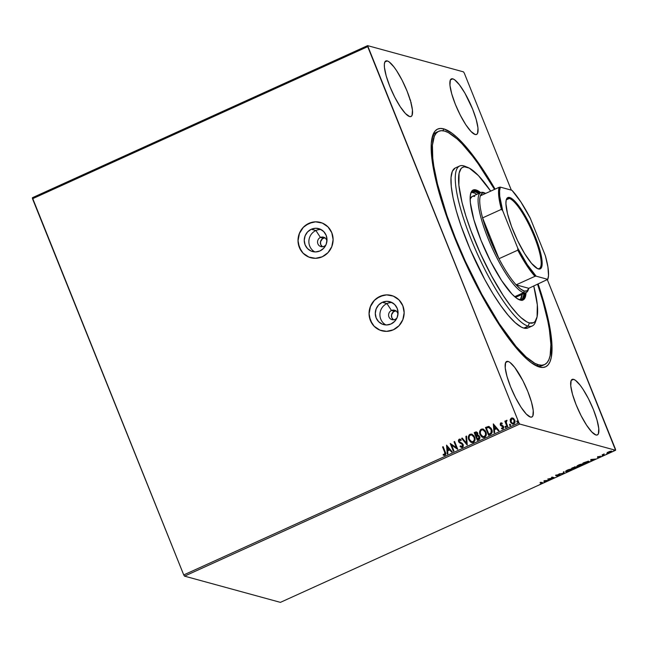 <?xml version="1.0" encoding="UTF-8"?>
<svg xmlns="http://www.w3.org/2000/svg" width="648" height="648" viewBox="0 0 648 648"><rect width="100%" height="100%" fill="white"/><g stroke="black" fill="none" stroke-linecap="round" stroke-linejoin="round"><path stroke-width="0.97" d="M324.016 246.345A4.876 4.666 -74.7 0 0 326.049 244.612A4.876 4.666 105.3 0 1 317.552 242.287A4.876 4.666 105.3 0 1 320.436 237.443L315.9 230.526A11.867 11.348 105.3 0 1 321.003 229.53A11.867 11.348 -74.7 0 0 315.9 230.526L311.275 229.262A11.867 11.348 105.3 0 1 318.767 228.639A11.867 11.348 105.3 0 1 326.997 239.153A11.867 11.348 105.3 0 1 319.982 250.922L315.625 251.926L311.267 251.124L307.573 248.646L305.111 244.863L304.244 240.359L305.111 235.807L307.581 231.911L311.275 229.262L315.633 228.258L319.991 229.06L323.684 231.539L326.155 235.321L327.013 239.825L326.147 244.377L323.676 248.273L319.982 250.922A11.867 11.348 105.3 0 1 312.498 251.537A11.867 11.348 105.3 0 1 304.26 241.032A11.867 11.348 105.3 0 1 311.275 229.262L315.9 230.526A11.867 11.348 -74.7 0 0 308.877 241.04A11.867 11.348 -74.7 0 0 314.879 251.918A11.867 11.348 105.3 0 1 308.877 241.04A11.867 11.348 105.3 0 1 315.9 230.526L320.436 237.443A4.876 4.666 105.3 0 1 326.9 241.501A4.876 4.666 -74.7 0 0 320.436 237.443L323.287 238.221L320.436 237.443A4.876 4.666 -74.7 0 0 317.901 243.859A4.876 4.666 -74.7 0 0 324.016 246.345L324.154 247.73L324.016 246.345M395.061 319.391A4.876 4.666 -74.7 0 0 397.094 317.658A4.876 4.666 105.3 0 1 388.598 315.325A4.876 4.666 105.3 0 1 391.481 310.489L386.945 303.572A11.867 11.348 105.3 0 1 392.048 302.576A11.867 11.348 -74.7 0 0 386.945 303.572L382.32 302.308A11.867 11.348 105.3 0 1 389.804 301.685A11.867 11.348 105.3 0 1 398.042 312.19A11.867 11.348 105.3 0 1 391.028 323.968L386.67 324.964L382.312 324.17L378.618 321.692L376.156 317.909L375.289 313.405L376.156 308.853L378.626 304.957L382.32 302.308L386.678 301.304L391.036 302.106L394.729 304.584L397.2 308.359L398.058 312.871L397.192 317.415L394.721 321.311L391.028 323.968A11.867 11.348 105.3 0 1 383.543 324.583A11.867 11.348 105.3 0 1 375.305 314.078A11.867 11.348 105.3 0 1 382.32 302.308L386.945 303.572A11.867 11.348 -74.7 0 0 379.922 314.086A11.867 11.348 -74.7 0 0 385.925 324.956A11.867 11.348 105.3 0 1 379.922 314.086A11.867 11.348 105.3 0 1 386.945 303.572L391.481 310.489A4.876 4.666 105.3 0 1 397.945 314.547A4.876 4.666 -74.7 0 0 391.481 310.489L394.332 311.267L391.481 310.489A4.876 4.666 -74.7 0 0 388.946 316.904A4.876 4.666 -74.7 0 0 395.061 319.391L395.199 320.776L395.061 319.391M324.875 237.824A4.876 4.666 -74.7 0 0 322.437 246.75M395.92 310.87A4.876 4.666 -74.7 0 0 393.474 319.796M320.428 222.434L320.46 222.442A18.298 17.496 -74.7 0 0 320.46 222.442A18.298 17.496 -74.7 0 0 308.918 223.398L308.853 223.374A18.298 17.496 105.3 0 1 320.387 222.418A18.298 17.496 105.3 0 1 333.088 238.618A18.298 17.496 105.3 0 1 322.275 256.77L327.969 252.68L331.776 246.677L333.113 239.663L331.784 232.713L327.977 226.881L322.283 223.066L315.568 221.835L308.853 223.374L303.159 227.464L299.344 233.474L298.007 240.481L299.344 247.431L303.143 253.263L308.837 257.078L315.552 258.309L322.275 256.77A18.298 17.496 105.3 0 1 310.732 257.726A18.298 17.496 105.3 0 1 298.04 241.526A18.298 17.496 105.3 0 1 308.853 223.374L308.918 223.398A18.298 17.496 -74.7 0 0 298.104 241.542A18.298 17.496 -74.7 0 0 310.805 257.742A18.298 17.496 -74.7 0 0 310.813 257.742L310.732 257.726M391.473 295.472L391.505 295.488A18.298 17.496 -74.7 0 0 391.505 295.488A18.298 17.496 -74.7 0 0 379.963 296.444L379.898 296.42A18.298 17.496 105.3 0 1 391.433 295.464A18.298 17.496 105.3 0 1 404.133 311.664A18.298 17.496 105.3 0 1 393.32 329.808L399.014 325.725L402.821 319.715L404.158 312.709L402.829 305.759L399.022 299.927L393.328 296.112L386.613 294.881L379.898 296.42L374.196 300.51L370.389 306.512L369.052 313.527L370.389 320.476L374.188 326.309L379.882 330.124L386.597 331.355L393.32 329.808A18.298 17.496 105.3 0 1 381.777 330.772A18.298 17.496 105.3 0 1 369.085 314.572A18.298 17.496 105.3 0 1 379.898 296.42L379.963 296.444A18.298 17.496 -74.7 0 0 369.149 314.588A18.298 17.496 -74.7 0 0 381.842 330.788A18.298 17.496 -74.7 0 0 381.858 330.788M544.531 364.605A128.093 29.403 -114.4 0 1 538.577 364.816L536.414 365.796A128.093 29.403 -114.4 0 1 536.026 365.683A128.093 29.403 65.6 0 0 536.414 365.796L538.577 364.816L541.906 365.229L544.741 364.508L547.066 362.661L548.864 359.713L550.103 355.687L550.889 344.574L549.399 329.751L547.811 321.116L543.032 301.83L537.597 284.326A128.093 29.403 -114.4 0 1 544.531 364.605L542.368 365.585A128.093 29.403 -114.4 0 1 536.414 365.796L539.476 367.043A130.54 29.962 -114.4 0 1 537.581 366.395A130.54 29.962 -114.4 0 1 464.316 260.334A130.54 29.962 -114.4 0 1 432.751 135.351A130.54 29.962 -114.4 0 1 443.726 128.863A130.54 29.962 -114.4 0 1 495.08 189.135L483.845 170.886L472.295 154.548L461.498 141.791L456.5 136.922L451.85 133.124L443.726 128.863L442.981 130.758L443.726 128.863L440.34 128.45L437.449 129.187L435.075 131.066L433.253 134.071L431.293 143.329L431.657 156.605L432.702 164.6L436.493 182.914L446.067 214.82L454.702 237.857L464.746 261.282L475.826 284.197L487.515 305.718L505.197 333.607L516.424 348.219L526.702 358.984L531.352 362.783L539.476 367.043L542.862 367.457L545.754 366.728L548.127 364.848L549.95 361.843L551.221 357.736L552.015 346.413L550.5 331.306L548.88 322.51L544.012 302.859L538.156 284.067A130.54 29.962 -114.4 0 1 539.476 367.043L536.414 365.796A128.093 29.403 65.6 0 0 543.405 365.002M573.577 379.347A30.497 6.998 -114.4 0 1 592.296 406.904A30.497 6.998 -114.4 0 1 597.367 434.946A30.497 6.998 -114.4 0 1 595.949 434.994L597.415 434.921L598.396 433.779L598.768 428.514L597.01 420.001L593.39 409.528L588.449 398.698L582.957 389.165L580.26 385.349L575.481 380.344L573.577 379.347L572.111 379.42L571.131 380.562L570.758 385.827L572.516 394.34L576.145 404.814L581.078 415.635L586.578 425.177L591.802 431.973L595.949 434.994A30.497 6.998 -114.4 0 1 577.23 407.438A30.497 6.998 -114.4 0 1 572.168 379.396A30.497 6.998 -114.4 0 1 573.577 379.347L571.196 380.433L573.577 379.347M452.782 78.837A30.497 6.998 -114.4 0 1 471.493 106.402A30.497 6.998 -114.4 0 1 476.564 134.444A30.497 6.998 -114.4 0 1 475.146 134.492L476.62 134.419L477.6 133.277L477.973 128.012L476.207 119.491L472.586 109.026L464.916 93.166L459.456 84.839L454.677 79.834L452.782 78.837L451.308 78.918L450.328 80.06L449.955 85.325L451.721 93.838L455.341 104.304L460.283 115.133L465.774 124.675L470.999 131.471L475.146 134.492A30.497 6.998 -114.4 0 1 456.435 106.936A30.497 6.998 -114.4 0 1 451.364 78.894A30.497 6.998 -114.4 0 1 452.782 78.837L450.392 79.923L452.782 78.837M387.253 60.912A30.497 6.998 -114.4 0 1 405.972 88.468A30.497 6.998 -114.4 0 1 411.043 116.51A30.497 6.998 -114.4 0 1 409.625 116.567L411.091 116.486L412.071 115.344L412.444 110.079L410.686 101.566L407.057 91.101L402.125 80.271L396.625 70.729L393.927 66.914L389.148 61.908L387.253 60.912L385.787 60.985L384.807 62.127L384.345 64.29L384.434 67.392L386.192 75.913L389.812 86.378L394.754 97.208L400.253 106.742L405.47 113.546L409.625 116.567A30.497 6.998 -114.4 0 1 390.906 89.003A30.497 6.998 -114.4 0 1 385.835 60.961A30.497 6.998 -114.4 0 1 387.253 60.912L384.863 61.997L387.253 60.912M508.056 361.422A30.497 6.998 -114.4 0 1 526.767 388.978A30.497 6.998 -114.4 0 1 531.838 417.02A30.497 6.998 -114.4 0 1 530.429 417.069L531.895 416.996L532.875 415.854L533.247 410.589L531.481 402.068L527.861 391.603L522.928 380.773L514.731 367.416L509.952 362.41L508.056 361.422L506.59 361.495L505.602 362.637L505.229 367.902L506.995 376.415L510.616 386.88L515.557 397.71L521.049 407.252L526.273 414.048L530.429 417.069A30.497 6.998 -114.4 0 1 511.709 389.513A30.497 6.998 -114.4 0 1 506.639 361.471A30.497 6.998 -114.4 0 1 508.056 361.422L505.667 362.499L508.056 361.422M607.314 452.968L607.119 452.498M615.495 449.258L547.406 279.871L615.6 450.279L280.398 602.365L184.518 576.137L519.72 424.043L615.6 450.279L519.72 424.043L518.935 422.836L183.732 574.93L32.505 198.742L367.708 46.648L518.935 422.836L367.602 45.635L32.4 197.721L367.602 45.635L463.482 71.863L367.602 45.635L367.708 46.648L32.505 198.742L32.4 197.721L183.732 574.93L518.935 422.836L519.72 424.043L184.518 576.137L183.732 574.93L184.518 576.137L280.398 602.365L615.6 450.279L615.495 449.258M511.329 190.139L464.268 73.07L511.329 190.139M409.981 99.622L410.557 100.148M411.132 102.392L410.962 103.17M512.592 424.108L510.592 422.059L510.211 419.742L510.689 422.512L512.722 424.14L514.601 423.282L515.006 421.143L513.791 418.665L511.896 417.944L510.357 419.232L511.539 418.13L510.211 419.742L510.454 422.018L512.519 424.092L513.775 423.978C515.071 422.99 515.387 421.694 514.723 420.082L512.787 418.025M507.133 426.878L507.716 426.611L506.185 422.277L506.655 420.309L505.764 421.759L505.424 420.916L504.841 421.184L507.133 426.878L507.716 426.611L506.25 422.707L506.914 420.358L505.764 421.759L505.424 420.916L504.841 421.184L507.133 426.878M502.16 428.927L503.034 428.855L503.601 426.651L500.831 424.618L501.082 423.598L502.07 423.857L502.216 423.217L500.337 423.265L500.483 425.339L503.083 427.113L502.832 428.093L501.649 427.947L501.528 428.628L503.164 428.782L503.755 427.251L503.05 425.858L500.831 424.618L501.082 423.598L502.07 423.857L502.216 423.217L500.766 422.917L501.584 422.909M490.358 434.492L492.148 432.297L491.216 428.336L488.811 426.465L485.465 427.494L488.6 435.286L490.358 434.492C492.261 433.285 492.715 431.584 491.727 429.373L488.527 426.441L485.465 427.494L488.6 435.286L490.358 434.492M477.341 440.397L479.536 439.19L479.966 437.53L478.977 435.618L477.754 435.237L477.398 432.556L476.037 431.884L474.206 432.605L477.341 440.397L478.856 439.709L479.747 436.687L477.754 435.237L477.795 433.261L476.499 431.916L474.206 432.605L477.341 440.397M467.151 445.014L466.544 436.08L465.904 436.371L466.447 443.119L462.226 438.04L461.595 438.323L467.249 444.974L466.544 436.08L465.904 436.371L466.447 443.119L462.226 438.04L461.595 438.323L467.151 445.014M453.956 451.008L451.624 445.208L457.739 449.291L454.604 441.499L454.021 441.758L456.362 447.574L450.239 443.475L453.373 451.267L453.956 451.008L451.624 445.208L457.739 449.291L454.604 441.499L454.021 441.758L456.362 447.574L450.239 443.475L453.373 451.267L453.956 451.008M443.985 455.374L443.329 455.099L443.386 454.378L444.795 454.556L444.658 452.142L444.909 454.313L443.248 454.329L443.192 455.058L444.982 455.309L445.816 453.746L443.151 446.691L442.576 446.958L444.795 452.174L442.576 446.958L444.658 452.142L444.658 454.515L443.248 454.329L443.192 455.058L443.912 455.358M446.553 445.152L447.258 454.046L447.89 453.754L447.663 450.903L449.793 449.939L451.575 452.085L452.207 451.802L446.553 445.152L447.258 454.046L447.89 453.754L447.663 450.903L449.793 449.939L451.575 452.085L452.207 451.802L446.553 445.152M461.538 447.485L460.048 446.464L461.465 447.468L462.429 447.395L463.223 446.529L463.304 444.941L462.251 443.345L459.254 441.58L459.327 440.089L460.906 440.527L461.165 439.846L459.181 439.19L458.395 440.259L458.695 441.92L462.097 444.139L462.721 445.387L462.065 446.618L460.355 445.856L460.048 446.464L461.425 447.452L462.429 447.395L463.182 444.56L459.124 441.32L459.489 439.992L460.088 439.976M471.744 442.592L468.804 439.7L470.578 442.049L472.643 442.649L473.988 442.033L474.806 440.762L475.008 438.485L473.882 435.699L471.469 434.063L469.387 434.687L468.358 437.149L468.941 439.741C468.002 437.538 468.407 435.723 470.156 434.306L470.019 434.265C468.269 435.691 467.864 437.497 468.804 439.7L471.671 442.576L473.356 442.438C475.122 441.037 475.543 439.231 474.611 437.027L471.744 434.12L470.019 434.265L471.809 434.144M483.003 437.489L480.055 434.597L481.829 436.938L483.902 437.538L485.239 436.922L486.065 435.65L486.267 433.382L485.141 430.588L482.728 428.96L480.646 429.575L479.609 432.038L480.192 434.63C479.261 432.427 479.666 430.62 481.407 429.203L481.27 429.162C479.528 430.58 479.123 432.394 480.055 434.597L482.93 437.473L484.607 437.335C486.381 435.926 486.794 434.128 485.862 431.916L482.995 429.017L481.27 429.162L483.068 429.033M493.322 423.93L494.027 432.824L494.667 432.532L494.44 429.681L496.562 428.717L498.344 430.863L498.976 430.572L493.322 423.93L494.027 432.824L494.667 432.532L494.44 429.681L496.562 428.717L498.344 430.863L498.976 430.572L493.322 423.93M505.95 427.631L505.067 427.162L505.918 427.526L505.918 426.514L505.011 426.684L505.205 427.202L505.432 426.335L505.067 427.162L505.813 427.591L506.039 426.724L505.294 426.295L506.177 426.765M510.413 425.606L509.531 425.137L510.381 425.501L510.381 424.489L509.482 424.659L509.668 425.177L509.895 424.31L509.531 425.137L510.276 425.566L510.503 424.699L509.757 424.27L510.64 424.74M517.695 422.302L516.804 421.84L517.655 422.204L517.663 421.184L516.756 421.354L516.942 421.872L517.169 421.006L516.804 421.84L517.558 422.269L517.776 421.394L517.031 420.965L517.914 421.435M607.921 452.636L611.072 451.121L611.323 451.583L610.529 452.345L608.075 452.806L608.869 451.778L611.177 451.397L610.311 452.288L607.411 453.041L611.834 451.526L611.558 451.097L609.687 451.462L607.613 452.474L607.492 453.065L610.529 452.345L611.761 451.13L610.562 451.219L608.707 451.85L607.492 453.065M603.904 455.333L604.487 455.066L603.353 454.621L604.203 453.932L602.138 454.847L603.904 455.333L602.681 454.604L603.904 455.333L604.487 455.066L603.377 454.702L604.203 453.932L602.138 454.847L603.904 455.333M598.072 456.67L597.505 457.318L599.991 456.84L598.355 457.699L600.615 456.605L598.072 456.67L597.424 457.302L599.935 456.791L598.355 457.699L600.51 456.524L598.072 456.67M587.129 462.947L589.024 461.822L588.433 461.255L582.949 463.085L585.371 463.741L587.129 462.947C589.056 462.008 589.631 461.457 588.846 461.311L582.949 463.085L585.371 463.741L587.129 462.947M574.112 468.852L576.825 467.208L574.914 467.54L575.213 467.135L574.501 467.095L571.698 468.188L574.112 468.852L572.241 467.945L574.112 468.852L576.728 467.168L574.914 467.54L575.108 467.078L571.698 468.188L574.112 468.852M563.922 473.477L564.027 471.671L563.395 471.955L563.387 473.291L559.078 473.915L563.922 473.477L563.387 473.064L564.019 473.429L564.027 471.671L563.395 471.955L563.387 473.291L559.078 473.915L563.922 473.477M550.727 479.463L548.929 478.969L554.51 477.746L552.096 477.082L551.513 477.349L553.311 477.843L547.73 479.066L550.144 479.723L550.727 479.463L548.929 478.969L554.51 477.746L552.096 477.082L551.513 477.349L553.311 477.843L547.73 479.066L550.727 479.463M541.663 482.987L540.027 484.161L542.66 482.938L540.059 482.541L541.663 482.987L540.602 482.298L541.663 482.987L540.027 484.161L541.736 483.586L542.271 482.728L540.643 482.282L540.059 482.541L541.663 482.987L541.485 483.521M544.037 480.735L544.028 482.501L546.79 480.686L548.978 480.257L544.037 480.735L544.028 482.501L546.79 480.686L548.978 480.257L544.037 480.735M559.54 475.025L556.956 476.296L560.18 474.781L556.47 475.454L558.552 474.401L555.773 475.632L559.54 475.025L557.912 476.118L560.131 474.765L556.47 475.454L559.613 475.081L559.435 474.636M565.663 471.509L570.102 470.715C571.917 469.776 572.468 469.217 571.739 469.047L567.518 470.035C565.728 470.975 565.194 471.525 565.931 471.695L569.406 471.007L572.006 469.241L568.944 469.484L566.004 470.926L565.931 471.695L565.72 471.242M576.923 466.406L581.361 465.604C583.176 464.665 583.718 464.114 582.998 463.944L578.777 464.932C576.987 465.863 576.453 466.414 577.182 466.584L580.665 465.904L583.265 464.13L580.203 464.373L577.627 465.548L577.182 466.584L576.971 466.131M590.814 459.513L590.798 461.279L591.438 460.428L595.747 459.035L590.814 459.513L590.798 461.279L591.438 460.428L595.747 459.035L590.814 459.513M601.887 456.127L602.867 455.771L602.17 455.852M606.35 454.094L607.33 453.746L606.633 453.819M613.632 450.797L614.612 450.449L613.915 450.522M463.482 71.863L464.268 73.07L463.482 71.863M433.812 135.999A128.093 29.403 65.6 0 0 432.88 135.78M437.635 131.892A128.093 29.403 65.6 0 0 432.265 136.987A128.093 29.403 -114.4 0 1 436.509 132.281L438.664 131.309A128.093 29.403 -114.4 0 1 444.625 131.09A128.093 29.403 -114.4 0 1 494.521 189.394L478.256 163.904L472.659 156.29L462.056 143.775L457.156 138.996L448.4 132.629L444.625 131.09L441.296 130.685L438.461 131.406L436.136 133.245L434.338 136.193L432.419 145.282L432.775 158.315L433.804 166.155L437.522 184.129L446.918 215.436L455.39 238.051L465.248 261.039L481.812 294.305L499.211 323.587L515.962 346.348L526.046 356.91L534.803 363.285L538.577 364.816A128.093 29.403 -114.4 0 1 459.967 249.083A128.093 29.403 -114.4 0 1 438.672 131.301M542.093 482.282L541.558 483.141M541.299 483.076L541.801 482.728M541.76 483.044L542.368 482.671M544.547 481.172L544.66 482.209L544.028 481.974L544.547 481.172M544.49 480.662L544.668 481.464L544.49 480.662M544.668 480.873L546.296 480.727L544.668 481.464L544.579 480.654L546.296 480.727L544.668 481.464L544.668 480.873M549.998 479.261L550.144 479.723L548.483 478.872L549.998 479.261M553.133 477.398L552.056 477.098L553.133 477.398M555.895 475.721L558.552 474.401L555.895 475.721L555.603 475.203M556.47 475.454L556.924 475.025M559.945 474.32L559.005 475.227M559.346 475.057L559.977 474.62M563.849 471.752L564.019 473.429L563.849 471.752M571.763 469.055L571.366 469.452L571.188 468.998M566.295 471.29L565.745 471.25L565.931 471.695M565.647 471.218L566.344 471.29M571.091 469.646L571.82 468.95M571.155 469.314L571.082 469.938L569.276 470.894L566.287 471.274L568.077 469.97L571.155 469.314C571.747 469.452 571.309 469.897 569.835 470.651L566.506 471.428L567.737 469.946L571.034 469.006L571.374 469.452M566.506 471.428L566.109 470.837M574.93 466.633L575.108 467.078M574.914 467.54L574.8 467.046M576.542 466.722L575.448 467.718M576.145 467.362L576.566 467.054M572.524 467.994L574.614 467.402L573.302 468.204L572.468 467.84L574.533 467.346L573.302 468.204L572.524 467.994M574.784 467.216L574.8 467.726L576.145 467.427L574.444 468.52L573.488 468.123L574.8 467.726L574.574 467.297M576.145 467.427L574.444 468.52L573.545 468.269L576.226 467.483L576.04 467.038M574.93 467.775L575.967 466.981M583.022 463.952L582.625 464.341L582.447 463.895M577.554 466.187L577.004 466.139L577.182 466.584M576.906 466.106L577.595 466.187M582.341 464.543L583.079 463.838M577.441 465.815L582.293 463.903L582.625 464.349M582.414 464.203C583.006 464.341 582.568 464.786 581.094 465.548L577.546 466.171L581.191 464.276L582.56 464.268L581.936 465.11L577.765 466.325M585.225 463.28L585.371 463.741L583.5 462.834L585.225 463.28M588.886 461.319L585.703 463.409L583.718 462.737L588.141 461.263L588.497 461.724L588.319 461.287M588.408 461.74L588.91 461.279M588.263 461.57L587.825 462.405L585.703 463.409L583.783 462.883L586.942 461.651L588.473 461.684M587.647 461.959L588.084 461.125M591.324 459.95L591.438 460.987L590.806 460.752L591.324 459.95M591.26 459.44L591.438 460.242L591.26 459.44M591.446 459.651L593.066 459.505L591.438 460.242L591.357 459.432L593.066 459.505L591.438 460.242L591.446 459.651M600.332 456.079L599.611 456.775M599.935 456.791L599.513 457.188M598.655 456.589L597.707 456.848L597.885 457.294L597.918 456.8M603.377 454.702L603.823 454.224M607.395 452.644L608.059 452.62M611.21 451.454L611.655 451.081M608.075 452.806L607.743 452.264M443.192 455.058L444.982 455.309C445.978 454.386 446.075 453.26 445.273 451.956L443.151 446.691L442.576 446.958L443.192 446.78L442.714 446.999L445.241 453.592L444.795 454.556L443.248 454.329M444.196 455.431L443.329 455.099L443.386 454.378L443.872 454.515M451.648 452.053L449.793 449.939L451.648 452.053M447.387 453.981L446.691 445.192L447.387 453.981M447.728 450.028L449.356 449.291L447.355 447.007L449.356 449.291L447.355 447.007L449.218 449.258L447.59 449.995L449.356 449.291L447.59 449.995L447.355 447.007L447.728 450.028M453.479 451.219L450.239 443.475L453.479 451.219M456.5 447.606L454.021 441.758L454.637 441.58L454.159 441.798L456.5 447.606M457.658 449.323L451.624 445.208L457.658 449.323M461.562 446.666L460.355 445.856L460.048 446.464L460.461 445.962L460.185 446.504L461.562 447.493M462.065 446.618L462.591 444.812L461.635 446.683M462.097 444.139L460.631 443.329L462.097 444.139M459.335 442.673L460.769 443.37L458.695 441.653L459.335 442.673M459.489 439.992L460.906 440.527L461.165 439.846L459.181 439.19L458.557 441.62L459.181 439.19L460.08 439.15M461.044 440.567L459.626 440.024M460.023 439.968L460.89 440.438M460.396 439.255L458.987 439.441L458.517 440.996L459.343 442.6L462.64 444.658L462.599 446.334L461.263 446.521M467.224 444.982L461.595 438.323L462.283 438.113L461.732 438.364L467.224 444.982M466.584 443.151L465.904 436.371L466.552 436.177L466.05 436.404L466.584 443.151M472.319 434.322L469.986 434.387L468.536 436.752L469.087 440.089L471.347 442.446M468.496 437.189L468.545 438.275M471.663 434.962L473.907 436.776L474.482 439.733L473.413 441.539L471.436 441.644M471.76 441.774L473.153 441.685L471.299 441.612L469.954 440.486L469.055 438.259L469.346 436.104L470.359 435.059L471.752 434.978L474.166 437.327L471.817 434.994L474.028 437.287C474.781 439.069 474.449 440.519 473.016 441.653L473.153 441.685C474.587 440.559 474.919 439.101 474.166 437.327L474.287 440L473.016 441.653L471.687 441.75L469.379 439.433C468.625 437.667 468.958 436.209 470.359 435.059L471.817 434.994M477.446 440.348L474.206 432.605L476.175 431.924L474.344 432.637L477.446 440.348M478.524 435.351L477.754 435.237M478.305 436.039L479.447 437.708L479.083 438.656L477.738 439.368L479.309 436.987L477.835 436.007M476.442 432.743L477.365 434.209L476.118 435.634L477.357 433.577L477.43 434.759L476.256 435.675L475.114 433.139L477.22 433.536L476.118 435.634L475.114 433.139L476.304 432.726L477.26 433.35M475.713 432.864L476.564 432.775M477.357 433.577L475.851 432.905M477.698 435.974L479.309 436.987L479.05 438.494L477.738 439.368L476.434 436.436L477.698 435.974L479.172 436.946L477.6 439.328L476.434 436.436L478.265 436.031M483.57 429.211L481.083 429.381L479.795 431.641L480.346 434.978L482.606 437.343M479.747 432.516L479.795 433.172M482.922 429.859L485.166 431.665L485.741 434.63L484.672 436.436L482.695 436.541M483.019 436.663L484.404 436.582L482.558 436.501L481.213 435.383L480.314 433.148L480.605 430.993L481.618 429.948L483.011 429.867L485.279 432.175C486.041 433.958 485.7 435.416 484.267 436.541L484.404 436.582C485.846 435.448 486.178 433.998 485.417 432.216L485.538 434.897L484.267 436.541L482.946 436.647L480.638 434.33C479.885 432.556 480.209 431.098 481.618 429.948L483.068 429.891M488.948 426.505L485.603 427.534L488.697 435.237L485.465 427.494L489.151 426.538M489.086 426.522L488.527 426.441M489.11 427.397L490.86 428.83L491.654 431.633L491.022 433.148L488.859 434.225L486.365 428.028L489.135 427.405M488.511 427.315L490.504 428.458L491.524 431.374L490.884 433.115L488.859 434.225L491.095 433.075L491.281 429.673L490.957 433.034L488.859 434.225L486.365 428.028L488.511 427.315L491.281 429.673L488.649 427.356M498.425 430.831L496.562 428.717L498.425 430.831M494.157 432.759L493.46 423.97L494.157 432.759M494.505 428.806L496.133 428.069L494.124 425.785L496.133 428.069L494.124 425.785L495.995 428.036L494.367 428.774L496.133 428.069L494.367 428.774L494.124 425.785L494.505 428.806M502.216 423.217L500.766 422.917L500.256 424.91L503.026 426.943L502.686 428.182L501.649 427.947L501.528 428.628L502.232 428.952M501.082 423.598L502.07 423.857M502.208 423.897L501.22 423.638L502.208 423.897M502.192 425.444L501.179 425.072M501.528 428.628L501.779 428.036L502.006 428.871M502.686 428.182L501.649 427.947M502.808 426.505L501.957 426.198L503.164 426.983L502.824 428.223L502.808 426.505L500.256 424.91L500.766 422.917M501.657 426.117L502.67 426.465M501.657 422.925L500.596 423.16L500.248 424.4L500.766 425.574L501.957 426.198M502.824 428.223L502.16 428.207M502.135 425.436L501.706 425.307M501.487 423.59L502.095 423.824M506.039 426.724L505.294 426.295M505.067 427.162L505.813 427.591M505.667 426.295L505.14 426.967L505.715 427.664M507.238 426.83L504.841 421.184L505.456 421.006L504.978 421.224L507.238 426.83M506.93 420.366L506.226 420.641L505.902 421.791L506.396 420.358L507.06 420.39M510.503 424.699L509.757 424.27M509.531 425.137L510.276 425.566M510.13 424.27L509.603 424.942L510.179 425.639M513.346 418.316L511.402 418.09L512.722 418.009M512.795 418.025L511.094 418.406L510.3 420.074L510.454 422.018L512.26 423.978M510.276 420.366L510.3 420.941M512.657 423.363L513.629 423.322L514.285 420.39L513.491 423.282L512.584 423.346L511.037 421.759L511.685 418.786L512.528 418.721L514.148 420.35L512.6 418.746L513.896 419.669L514.496 421.184L514.229 422.788L512.843 423.411M517.776 421.394L517.031 420.965M516.804 421.84L517.558 422.269M517.404 420.973L516.885 421.637L517.46 422.334M516.983 421.16L516.885 421.637M514.148 420.35L513.832 423.063L512.706 423.379L511.685 422.78L510.818 420.965L511.337 419.013L512.843 418.851L514.148 420.35M409.844 99.59L410.419 100.116M383.26 295.326L376.925 298.193M374.269 300.526L370.462 306.536L369.125 313.543M369.457 317.099L372.074 323.611M374.261 326.325L379.955 330.148M390.104 295.164L386.678 294.897M312.214 222.28L305.888 225.156M303.224 227.48L299.416 233.491L298.08 240.505M298.412 244.053L301.036 250.565M303.215 253.279L308.91 257.102M319.059 222.118L315.641 221.851M396.122 310.854L393.522 311.737L391.53 314.879L391.797 317.682L393.522 319.829M325.085 237.816L322.485 238.691L320.493 241.834L320.752 244.636L322.477 246.783M459.635 166.001L455.309 167.962A87.836 20.161 65.6 0 0 469.913 248.727A87.836 20.161 65.6 0 0 523.819 328.091L528.144 326.13L529.408 322.923A85.398 19.602 -114.4 0 1 473.947 238.407A85.398 19.602 -114.4 0 1 466.771 167.103L463.717 165.856A87.836 20.161 65.6 0 0 471.096 239.201A87.836 20.161 65.6 0 0 528.144 326.13A87.836 20.161 -114.4 0 1 474.239 246.767A87.836 20.161 -114.4 0 1 459.635 166.001A87.836 20.161 -114.4 0 1 463.717 165.856A87.836 20.161 -114.4 0 1 466.325 166.917M517.525 296.476A54.902 12.604 -114.4 0 1 514.982 296.565L514.277 296.33A54.902 12.604 -114.4 0 0 514.982 296.565L523.633 292.645L524.264 291.041A53.679 12.32 -114.4 0 1 516.148 284.853A53.679 12.32 -114.4 0 1 498.984 258.698A53.679 12.32 -114.4 0 1 482.582 217.89A53.679 12.32 -114.4 0 1 480.362 195.818A53.679 12.32 -114.4 0 1 484.89 193.096L483.359 192.472A54.902 12.604 65.6 0 0 487.976 238.31A54.902 12.604 65.6 0 0 523.633 292.645A54.902 12.604 -114.4 0 1 489.937 243.041A54.902 12.604 -114.4 0 1 480.816 192.561A54.902 12.604 -114.4 0 1 483.359 192.472A54.902 12.604 -114.4 0 1 484.939 193.112M476.774 194.4A59.171 13.584 65.6 0 0 473.145 192.505L475.308 191.525A59.171 13.584 -114.4 0 1 478.937 193.412M524.305 293.398A59.171 13.584 -114.4 0 1 521.454 299.384A59.171 13.584 -114.4 0 1 518.708 299.481L518.586 299.449A59.171 13.584 -114.4 0 0 518.708 299.481L521.551 299.336L522.628 298.485L524.345 292.928M520.279 299.668A59.171 13.584 65.6 0 0 522.142 294.386M522.474 300.202A60.386 13.859 65.6 0 0 524.953 293.107L524.005 298.185L522.061 300.445M473.291 190.212L476.645 191.136L479.585 193.12A60.386 13.859 65.6 0 0 474.863 190.407L475.94 189.921A60.386 13.859 -114.4 0 1 480.662 192.634L475.94 189.921L474.863 190.407A60.386 13.859 65.6 0 0 472.619 190.318M526.03 292.621A60.386 13.859 -114.4 0 1 523.041 300A60.386 13.859 -114.4 0 1 520.239 300.105L516.48 298.137L512.017 294.119L501.682 280.665L490.795 261.776L481.019 240.343L473.842 219.615L470.359 202.751L470.189 196.611L471.096 192.326L473.04 190.067L475.94 189.921A60.386 13.859 -114.4 0 0 473.137 190.018L473.137 190.018A60.386 13.859 -114.4 0 0 483.173 245.543A60.386 13.859 -114.4 0 0 520.239 300.105L523.139 299.959L524.24 299.084L525.666 295.796L526.03 292.621M455.163 168.035L452.336 171.323L451.024 177.552L451.267 186.486L453.057 197.786L456.33 211.013L460.963 225.658L470.051 249.051L484.89 279.742L492.845 293.536L500.75 305.589L508.307 315.422L515.217 322.664L521.227 327.038L523.819 328.091A87.836 20.161 65.6 0 0 527.893 327.945L532.219 325.985A87.836 20.161 -114.4 0 1 528.144 326.13L523.819 328.091L528.039 327.872M535.993 320.08A87.836 20.161 -114.4 0 1 532.219 325.985M468.01 167.524L464.989 166.293A87.836 20.161 65.6 0 0 463.717 165.856L466.771 167.103A85.398 19.602 -114.4 0 1 468.01 167.524A85.398 19.602 -114.4 0 1 490.69 191.128L478.394 175.559L469.29 168.124L464.551 166.828L462.664 167.314L461.109 168.537L459.092 173.186L458.873 185.247L462.032 202.459L465.896 216.076L470.991 230.801L480.524 253.733L491.565 275.91L503.164 295.431L510.721 306.123L517.784 314.458L521.049 317.65L526.889 321.894L529.408 322.923L533.515 322.712L535.07 321.481L537.087 316.832L537.305 304.771L533.766 286.06A85.398 19.602 -114.4 0 1 536.593 318.678A85.398 19.602 -114.4 0 1 529.408 322.923L528.144 326.13A87.836 20.161 65.6 0 0 535.523 321.764L536.593 318.678M470.561 193.882L471.388 192.521L473.777 191.33L478.985 193.452M470.618 193.744A59.171 13.584 -114.4 0 1 472.562 191.622A59.171 13.584 -114.4 0 1 475.308 191.525L473.145 192.505A59.171 13.584 65.6 0 0 471.574 192.318M520.466 299.465L522.183 293.909M476.823 194.432L474.887 193.209L471.614 192.318M473.291 196.223L474.709 196.401A54.902 12.604 -114.4 0 0 472.165 196.49L472.165 196.49A54.902 12.604 -114.4 0 0 470.132 199.025L472.068 196.53M517.622 296.436L514.982 296.565L523.633 292.645A54.902 12.604 65.6 0 0 528.25 289.915L528.776 288.368A53.679 12.32 -114.4 0 1 524.264 291.041L527.043 290.798L528.792 288.32L516.148 284.853L520.579 289.024L524.264 291.041L523.633 292.645A54.902 12.604 -114.4 0 0 526.176 292.548A54.902 12.604 -114.4 0 0 528.485 289.089M537.484 268.588A38.426 8.821 65.6 0 0 534.252 236.504A38.426 8.821 65.6 0 0 509.296 198.474L509.676 197.51A39.164 8.991 -114.4 0 1 535.11 236.261A39.164 8.991 -114.4 0 1 538.399 268.961L537.484 268.588A38.426 8.821 -114.4 0 1 537.37 268.556A38.426 8.821 65.6 0 0 537.484 268.588L531.49 263.315L524.596 253.562L517.614 240.708L511.612 226.719L507.505 213.727L505.918 203.699L506.153 200.297L507.084 198.167L508.664 197.381L510.835 197.98L516.594 203.156L523.487 212.909L528.776 222.361L535.11 236.261L539.768 249.707L542.028 260.642L541.55 267.405L540.286 268.863L538.399 268.961A39.164 8.991 -114.4 0 1 537.832 268.766A39.164 8.991 -114.4 0 1 515.857 236.949A39.164 8.991 -114.4 0 1 506.388 199.454A39.164 8.991 -114.4 0 1 509.676 197.51L509.296 198.474A38.426 8.821 -114.4 0 1 532.883 233.191A38.426 8.821 -114.4 0 1 539.274 268.523A38.426 8.821 -114.4 0 1 537.484 268.588M506.291 199.835L509.296 198.474L506.291 199.835M485.668 193.363L484.161 192.748A54.902 12.604 65.6 0 0 483.359 192.472L484.89 193.096A53.679 12.32 -114.4 0 1 485.668 193.363A53.679 12.32 -114.4 0 1 485.725 193.388L483.376 192.934L482.112 193.339L480.362 195.818A53.679 12.32 65.6 0 0 482.582 217.89L489.402 237.913L498.984 258.698L482.582 217.89L501.398 209.353L502.71 210.721L517.776 248.2L517.801 250.16L498.984 258.698L482.582 217.89L501.398 209.353A53.679 12.32 -114.4 0 1 499.171 187.28L480.362 195.818L499.171 187.28A53.679 12.32 65.6 0 0 501.398 209.353L502.71 210.721L517.776 248.2L527.189 264.497L536.131 276.17L547.746 279.345L528.792 288.32A53.679 12.32 -114.4 0 1 528.776 288.368M511.952 190.31L500.337 187.126L499.171 187.28L500.337 187.126L499.576 190.868L499.73 196.182L502.71 210.721A52.95 12.15 -114.4 0 1 500.337 187.126L511.952 190.31A52.95 12.15 -114.4 0 1 530.299 218.271L520.895 201.974L511.952 190.31M528.792 288.32L516.148 284.853L534.965 276.323L536.131 276.17L547.746 279.345L548.508 275.603L547.941 267.098L545.373 255.749L530.299 218.271L545.373 255.749A52.95 12.15 -114.4 0 1 547.908 278.907A52.95 12.15 -114.4 0 1 547.746 279.345L528.792 288.32M498.984 258.698A53.679 12.32 65.6 0 0 516.148 284.853L534.965 276.323A53.679 12.32 -114.4 0 1 517.801 250.16L498.984 258.698M506.242 199.948A38.426 8.821 -114.4 0 1 507.514 198.531A38.426 8.821 -114.4 0 1 509.296 198.474A38.426 8.821 65.6 0 0 506.242 199.948M547.746 279.345L547.609 279.782M517.801 250.16A53.679 12.32 65.6 0 0 534.965 276.323L536.131 276.17A52.95 12.15 -114.4 0 1 517.776 248.2L517.801 250.16M541.987 483.133L541.801 482.687M556.405 475.413L556.227 474.968M597.95 457.002L597.772 456.557M599.991 456.824L599.813 456.378M472.157 196.49L480.816 192.561M515.516 297.392L526.176 292.548M547.625 279.734L547.908 278.907"/></g></svg>
